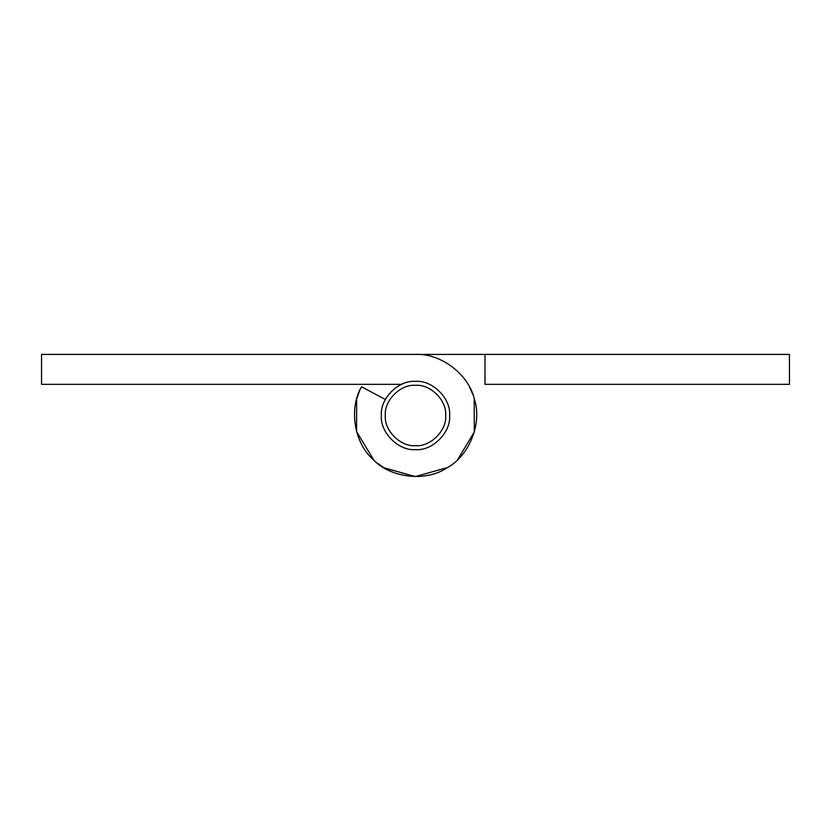 <?xml version="1.0" encoding="UTF-8"?>
<svg xmlns="http://www.w3.org/2000/svg" width="831" height="831" viewBox="0 0 831 831"><rect width="100%" height="100%" fill="white"/><g stroke="black" fill="none" stroke-linecap="round" stroke-linejoin="round"><path stroke-width="1.25" d="M449.623 415.5C451.15 432.38 432.38 451.15 415.5 449.623C398.62 451.15 379.85 432.38 381.377 415.5C379.85 432.38 398.62 451.15 415.5 449.623C432.38 451.15 451.15 432.38 449.623 415.5C451.15 398.62 432.38 379.85 415.5 381.377C398.62 379.85 379.85 398.62 381.377 415.5C379.85 398.62 398.62 379.85 415.5 381.377C432.38 379.85 451.15 398.62 449.623 415.5C451.15 398.62 432.38 379.85 415.5 381.377C398.62 379.85 379.85 398.62 381.377 415.5C379.85 432.38 398.62 451.15 415.5 449.623C432.38 451.15 451.15 432.38 449.623 415.5M415.5 445.676C430.427 447.026 447.026 430.427 445.676 415.5C447.026 400.573 430.427 383.974 415.5 385.324C400.573 383.974 383.974 400.573 385.324 415.5C383.974 430.427 400.573 447.026 415.5 445.676C400.573 447.026 383.974 430.427 385.324 415.5C383.974 400.573 400.573 383.974 415.5 385.324C430.427 383.974 447.026 400.573 445.676 415.5C447.026 430.427 430.427 447.026 415.5 445.676M41.55 354.422L415.5 354.422C440.721 353.061 468.933 374.511 474.356 399.181C482.416 423.124 469.276 456.042 446.953 467.853C426.033 482.022 390.799 478.157 373.451 459.803C354.214 443.422 348.521 408.437 361.578 386.81L385.376 399.472L361.578 386.81C348.521 408.437 354.214 443.422 373.451 459.803C390.799 478.157 426.033 482.022 446.953 467.853C469.276 456.042 482.416 423.124 474.356 399.181C468.933 374.511 440.721 353.061 415.5 354.422L41.55 354.422L41.55 384.338L41.55 354.422M401.591 384.338L41.55 384.338L401.591 384.338M485.003 384.338L485.003 354.422L415.5 354.422L485.003 354.422L485.003 384.338L789.45 384.338L789.45 354.422L485.003 354.422L789.45 354.422L789.45 384.338L485.003 384.338M361.578 386.81L361.288 387.371M359.439 391.256L356.644 399.181L356.592 431.642L373.908 460.229M377.16 463.044L384.047 467.853L415.313 476.579L447.494 467.531L415.313 476.579L383.849 467.739M457.549 459.803L474.304 431.995L474.189 398.579M472.849 394.486L469.536 387.028"/></g></svg>
